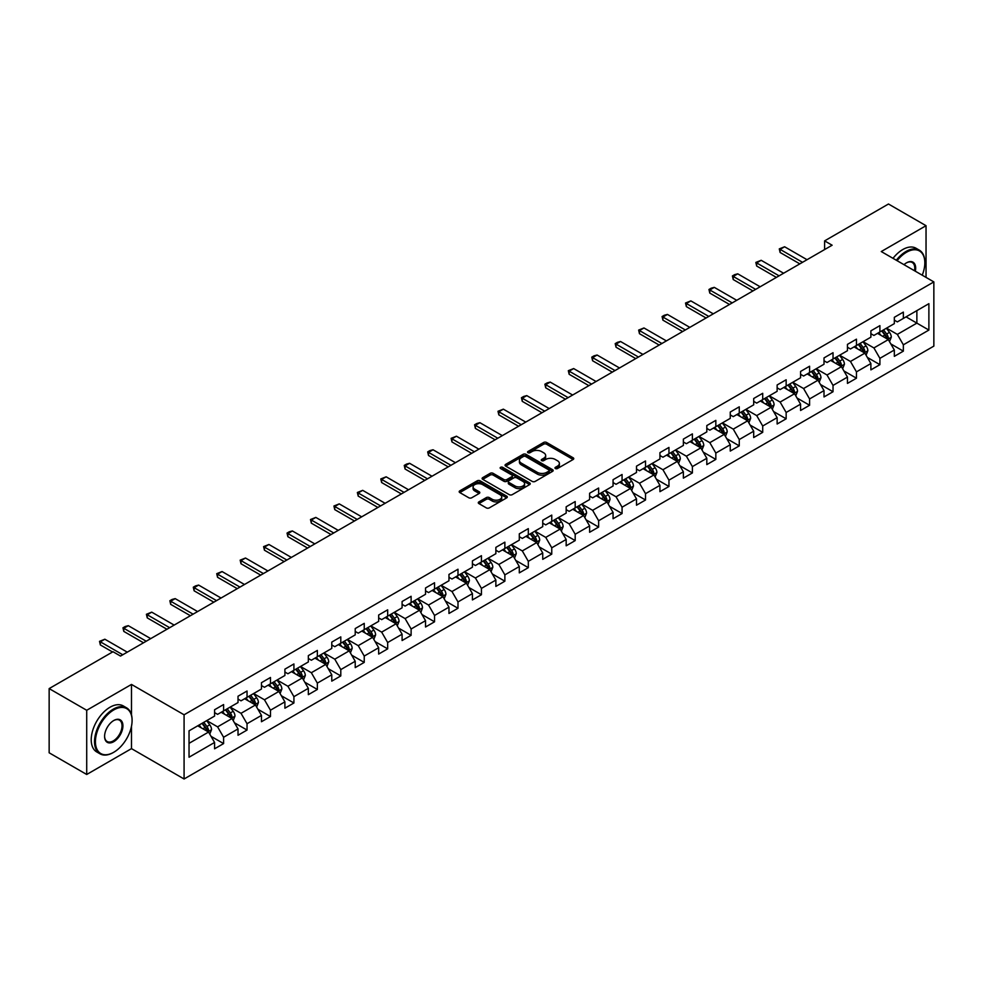 <?xml version="1.0" encoding="UTF-8"?>
<svg xmlns="http://www.w3.org/2000/svg" width="983" height="983" viewBox="0 0 983 983"><rect width="100%" height="100%" fill="white"/><g stroke="black" fill="none" stroke-linecap="round" stroke-linejoin="round"><path stroke-width="1.47" d="M555.395 468.535A1.462 0.848 0 0 0 557.459 468.535L573.138 459.491A2.089 1.204 0 0 0 573.753 458.643A2.089 1.204 0 0 0 573.138 457.783L546.585 442.461A2.089 1.204 0 0 0 543.636 442.461L527.969 451.504A1.462 0.848 0 0 0 527.539 452.106A1.462 0.848 0 0 0 527.969 452.696A1.462 0.848 0 0 0 530.034 452.696L532.061 451.529A6.672 3.858 0 0 1 541.498 451.529L543.71 452.807A6.672 3.858 0 0 1 545.663 455.534A6.672 3.858 0 0 1 543.71 458.25L541.682 459.43A1.462 0.848 0 0 0 541.252 460.019A1.462 0.848 0 0 0 541.682 460.622A1.462 0.848 0 0 0 543.746 460.622L545.774 459.442A6.672 3.858 0 0 1 555.211 459.442L557.422 460.72A6.672 3.858 0 0 1 559.388 463.448A6.672 3.858 0 0 1 557.422 466.175L555.395 467.343A1.462 0.848 0 0 0 554.977 467.945A1.462 0.848 0 0 0 555.395 468.535L555.395 467.343M478.893 501.895A2.089 1.204 0 0 0 478.279 502.743A2.089 1.204 0 0 0 478.893 503.591L486.339 507.892A2.089 1.204 0 0 0 489.288 507.892L506.7 497.853A2.089 1.204 0 0 0 507.302 496.993A2.089 1.204 0 0 0 506.7 496.145L480.146 480.822A2.089 1.204 0 0 0 477.197 480.822L459.798 490.861A2.089 1.204 0 0 0 459.184 491.721A2.089 1.204 0 0 0 459.798 492.569L468.793 497.767A2.089 1.204 0 0 0 471.742 497.767L479.188 493.466A2.089 1.204 0 0 0 479.802 492.618A2.089 1.204 0 0 0 479.188 491.758L474.728 489.19A5.579 3.219 0 0 1 473.093 486.904A5.579 3.219 0 0 1 476.534 483.931A5.579 3.219 0 0 1 482.616 484.631L500.089 494.719A5.579 3.219 0 0 1 501.723 496.993A5.579 3.219 0 0 1 498.283 499.978A5.579 3.219 0 0 1 492.2 499.278L489.288 497.595A2.089 1.204 0 0 0 486.339 497.595L478.893 501.895L478.893 503.591L486.339 499.327L486.339 497.595M131.489 684.426L86.713 710.279L49.15 688.591L49.15 752.794L86.713 774.481L131.489 748.628L184.079 778.991L184.079 714.788L131.489 684.426L131.489 714.899M926.035 277.403L926.035 225.697L881.26 251.55L933.85 281.912L184.079 714.788M926.035 225.697L888.472 204.009L824.614 240.884L824.614 249.559M49.15 688.591L113.008 651.729L120.516 656.066L832.122 245.222L824.614 240.884M532.208 481.412A2.089 1.204 0 0 0 535.157 481.412L552.557 471.373A2.089 1.204 0 0 0 553.171 470.513A2.089 1.204 0 0 0 552.557 469.665L526.016 454.343A2.089 1.204 0 0 0 523.067 454.343L505.655 464.381A2.089 1.204 0 0 0 505.053 465.242A2.089 1.204 0 0 0 505.655 466.089L532.208 481.412M501.158 468.854A1.462 0.848 0 0 1 502.632 469.063L502.632 467.318L529.628 482.911A2.089 1.204 0 0 1 530.242 483.759A2.089 1.204 0 0 1 529.628 484.607L512.229 494.658A2.089 1.204 0 0 1 509.28 494.658L482.727 479.323L482.727 477.627A2.089 1.204 0 0 0 482.112 478.475A2.089 1.204 0 0 0 482.727 479.323M482.727 477.627L490.173 473.327A2.089 1.204 0 0 1 493.122 473.327L503.886 479.544A2.089 1.204 0 0 0 506.847 479.544L511.787 476.694A2.089 1.204 0 0 0 512.389 475.833A2.089 1.204 0 0 0 511.787 474.986L500.568 468.51A1.462 0.848 0 0 1 500.15 467.92A1.462 0.848 0 0 1 501.047 467.146A1.462 0.848 0 0 1 502.632 467.318M184.079 778.991L933.85 346.114L933.85 281.912M211.05 736.353L223.596 743.59L223.596 737.262L238.021 728.931L238.021 735.259L247.04 730.062L247.04 723.721L261.466 715.403L261.466 721.731L270.472 716.521L270.472 710.193L284.898 701.862L284.898 708.202L293.917 702.992L293.917 696.664L308.343 688.333L308.343 694.662L317.349 689.464L317.349 683.124L331.775 674.805L331.775 681.133L340.794 675.923L340.794 669.595L355.219 661.264L355.219 667.604L364.238 662.395L364.238 656.066L378.664 647.736L378.664 654.064L387.671 648.866L387.671 642.526L402.096 634.207L402.096 640.535L411.115 635.325L411.115 628.997L425.541 620.666L425.541 627.007L434.547 621.797L434.547 615.469L448.973 607.138L448.973 613.466L457.992 608.268L457.992 601.928L472.418 593.609L472.418 599.937L481.437 594.727L481.437 588.399L495.862 580.068L495.862 586.409L504.869 581.199L504.869 574.871L519.294 566.54L519.294 572.868L528.313 567.67L528.313 561.33L542.739 553.011L542.739 559.339L551.758 554.129L551.758 547.801L566.171 539.47L566.171 545.811L575.19 540.601L575.19 534.273L589.616 525.942L589.616 532.27L598.635 527.072L598.635 520.732L613.06 512.401L613.06 518.741L622.067 513.531L622.067 507.203L636.492 498.873L636.492 505.201L645.512 500.003L645.512 493.675L659.937 485.344L659.937 491.672L668.956 486.474L668.956 480.134L683.369 471.803L683.369 478.143L692.388 472.934L692.388 466.606L706.814 458.275L706.814 464.603L715.833 459.405L715.833 453.065L730.258 444.746L730.258 451.074L739.265 445.877L739.265 439.536L753.691 431.205L753.691 437.546L762.71 432.336L762.71 426.008L777.135 417.677L777.135 424.005L786.154 418.807L786.154 412.467L800.58 404.148L800.58 410.476L809.587 405.266L809.587 398.938L824.012 390.607L824.012 396.948L833.031 391.738L833.031 385.41L847.457 377.079L847.457 383.407L856.463 378.209L856.463 371.869L870.889 363.55L870.889 369.878L879.908 364.668L879.908 358.34L894.333 350.009L894.333 356.35L903.352 351.14L903.352 344.812L928.886 330.067L928.886 303.686L916.869 310.628L916.869 323.124L928.886 330.067M223.596 743.59L214.577 748.8L214.577 742.46L189.043 757.217L189.043 730.836L214.577 716.091L214.577 709.763L223.596 704.553L223.596 710.893L238.021 702.562L238.021 696.222L247.04 691.024L247.04 697.352L261.466 689.022L261.466 682.694L270.472 677.484L270.472 683.824L284.898 675.493L284.898 669.165L293.917 663.955L293.917 670.283L308.343 661.964L308.343 655.624L317.349 650.427L317.349 656.755L331.775 648.424L331.775 642.096L340.794 636.886L340.794 643.226L355.219 634.895L355.219 628.567L364.238 623.357L364.238 629.685L378.664 621.367L378.664 615.026L387.671 609.829L387.671 616.157L402.096 607.826L402.096 601.498L411.115 596.288L411.115 602.628L425.541 594.297L425.541 587.969L434.547 582.759L434.547 589.087L448.973 580.769L448.973 574.428L457.992 569.231L457.992 575.559L472.418 567.228L472.418 560.9L481.437 555.69L481.437 562.03L495.862 553.699L495.862 547.371L504.869 542.161L504.869 548.489L519.294 540.171L519.294 533.83L528.313 528.633L528.313 534.961L542.739 526.63L542.739 520.302L551.758 515.092L551.758 521.432L566.171 513.101L566.171 506.773L575.19 501.563L575.19 507.892L589.616 499.573L589.616 493.233L598.635 488.035L598.635 494.363L613.06 486.032L613.06 479.704L622.067 474.494L622.067 480.834L636.492 472.504L636.492 466.163L645.512 460.966L645.512 467.294L659.937 458.975L659.937 452.635L668.956 447.437L668.956 453.765L683.369 445.434L683.369 439.106L692.388 433.896L692.388 440.237L706.814 431.906L706.814 425.565L715.833 420.368L715.833 426.696L730.258 418.365L730.258 412.037L739.265 406.827L739.265 413.167L753.691 404.836L753.691 398.508L762.71 393.298L762.71 399.639L777.135 391.308L777.135 384.967L786.154 379.77L786.154 386.098L800.58 377.767L800.58 371.439L809.587 366.229L809.587 372.569L824.012 364.238L824.012 357.91L833.031 352.7L833.031 359.028L847.457 350.71L847.457 344.369L856.463 339.172L856.463 345.5L870.889 337.169L870.889 330.841L879.908 325.631L879.908 331.971L894.333 323.64L894.333 317.312L903.352 312.103L903.352 318.431L928.886 303.686M221.187 712.27L232.013 718.524L217.587 726.855L206.762 720.6M214.577 712.626L217.587 714.358L223.596 710.893M217.587 726.855L223.596 737.262M232.013 718.524L238.021 728.931M244.632 698.741L255.445 704.983L241.019 713.314L230.206 707.072M238.021 699.085L241.019 700.83L247.04 697.352M241.019 713.314L247.04 723.721M255.445 704.983L261.466 715.403M268.076 685.212L278.889 691.454L264.464 699.785L253.651 693.543M261.466 685.556L264.464 687.289L270.472 683.824M264.464 699.785L270.472 710.193M278.889 691.454L284.898 701.862M291.509 671.672L302.334 677.926L287.908 686.257L277.083 680.003M284.898 672.028L287.908 673.76L293.917 670.283M287.908 686.257L293.917 696.664M302.334 677.926L308.343 688.333M314.953 658.143L325.766 664.385L311.341 672.716L300.528 666.474M308.343 658.487L311.341 660.232L317.349 656.755M311.341 672.716L317.349 683.124M325.766 664.385L331.775 674.805M338.385 644.615L349.211 650.857L334.785 659.188L323.96 652.945M331.775 644.959L334.785 646.691L340.794 643.226M334.785 659.188L340.794 669.595M349.211 650.857L355.219 661.264M361.83 631.074L372.643 637.328L358.23 645.647L347.404 639.405M355.219 631.43L358.23 633.163L364.238 629.685M358.23 645.647L364.238 656.066M372.643 637.328L378.664 647.736M385.275 617.545L396.088 623.787L381.662 632.118L370.849 625.876M378.664 617.889L381.662 619.622L387.671 616.157M381.662 632.118L387.671 642.526M396.088 623.787L402.096 634.207M408.707 604.017L419.532 610.259L405.107 618.59L394.281 612.335M402.096 604.361L405.107 606.093L411.115 602.628M405.107 618.59L411.115 628.997M419.532 610.259L425.541 620.666M432.151 590.476L442.964 596.73L428.539 605.049L417.726 598.807M425.541 590.832L428.539 592.565L434.547 589.087M428.539 605.049L434.547 615.469M442.964 596.73L448.973 607.138M455.584 576.947L466.409 583.189L451.983 591.52L441.17 585.278M448.973 577.291L451.983 579.024L457.992 575.559M451.983 591.52L457.992 601.928M466.409 583.189L472.418 593.609M479.028 563.419L489.841 569.661L475.428 577.992L464.603 571.737M472.418 563.763L475.428 565.495L481.437 562.03M475.428 577.992L481.437 588.399M489.841 569.661L495.862 580.068M502.473 549.878L513.286 556.132L498.86 564.451L488.047 558.209M495.862 550.234L498.86 551.967L504.869 548.489M498.86 564.451L504.869 574.871M513.286 556.132L519.294 566.54M525.905 536.349L536.73 542.591L522.305 550.922L511.479 544.68M519.294 536.693L522.305 538.426L528.313 534.961M522.305 550.922L528.313 561.33M536.73 542.591L542.739 553.011M549.35 522.821L560.163 529.063L545.737 537.394L534.924 531.139M542.739 523.165L545.737 524.897L551.758 521.432M545.737 537.394L551.758 547.801M560.163 529.063L566.171 539.47M572.782 509.28L583.607 515.534L569.182 523.853L558.369 517.611M566.171 509.636L569.182 511.369L575.19 507.892M569.182 523.853L575.19 534.273M583.607 515.534L589.616 525.942M596.226 495.751L607.052 501.994L592.626 510.324L581.801 504.082M589.616 496.096L592.626 497.828L598.635 494.363M592.626 510.324L598.635 520.732M607.052 501.994L613.06 512.401M619.671 482.223L630.484 488.465L616.058 496.796L605.245 490.542M613.06 482.567L616.058 484.3L622.067 480.834M616.058 496.796L622.067 507.203M630.484 488.465L636.492 498.873M643.103 468.682L653.928 474.936L639.503 483.255L628.678 477.013M636.492 469.026L639.503 470.771L645.512 467.294M639.503 483.255L645.512 493.675M653.928 474.936L659.937 485.344M666.548 455.154L677.361 461.396L662.935 469.727L652.122 463.484M659.937 455.498L662.935 457.23L668.956 453.765M662.935 469.727L668.956 480.134M677.361 461.396L683.369 471.803M689.992 441.625L700.805 447.867L686.38 456.198L675.567 449.944M683.369 441.969L686.38 443.702L692.388 440.237M686.38 456.198L692.388 466.606M700.805 447.867L706.814 458.275M713.425 428.084L724.25 434.339L709.824 442.657L698.999 436.415M706.814 428.428L709.824 430.173L715.833 426.696M709.824 442.657L715.833 453.065M724.25 434.339L730.258 444.746M736.869 414.556L747.682 420.798L733.257 429.129L722.444 422.887M730.258 414.9L733.257 416.632L739.265 413.167M733.257 429.129L739.265 439.536M747.682 420.798L753.691 431.205M760.301 401.015L771.127 407.269L756.701 415.6L745.876 409.346M753.691 401.371L756.701 403.104L762.71 399.639M756.701 415.6L762.71 426.008M771.127 407.269L777.135 417.677M783.746 387.486L794.559 393.728L780.133 402.059L769.32 395.817M777.135 387.83L780.133 389.575L786.154 386.098M780.133 402.059L786.154 412.467M794.559 393.728L800.58 404.148M807.19 373.958L818.003 380.2L803.578 388.531L792.765 382.289M800.58 374.302L803.578 376.034L809.587 372.569M803.578 388.531L809.587 398.938M818.003 380.2L824.012 390.607M830.623 360.417L841.448 366.671L827.022 375.002L816.197 368.748M824.012 360.773L827.022 362.506L833.031 359.028M827.022 375.002L833.031 385.41M841.448 366.671L847.457 377.079M854.067 346.888L864.88 353.13L850.455 361.461L839.642 355.219M847.457 347.232L850.455 348.977L856.463 345.5M850.455 361.461L856.463 371.869M864.88 353.13L870.889 363.55M877.5 333.36L888.325 339.602L873.899 347.933L863.074 341.691M870.889 333.704L873.899 335.436L879.908 331.971M873.899 347.933L879.908 358.34M888.325 339.602L894.333 350.009M906.056 316.87L916.869 323.124L897.344 334.392L886.519 328.15M894.333 320.175L897.344 321.908L903.352 318.431M897.344 334.392L903.352 344.812M86.713 710.279L86.713 774.481M189.043 743.332L208.568 732.052L197.755 725.81M208.568 732.052L214.577 742.46M890.807 343.903L903.352 351.14M867.362 357.431L879.908 364.668M843.918 370.96L856.463 378.209M820.486 384.5L833.031 391.738M797.041 398.029L809.587 405.266M773.609 411.558L786.154 418.807M750.164 425.098L762.71 432.336M726.72 438.627L739.265 445.877M703.287 452.155L715.833 459.405M679.843 465.696L692.388 472.934M656.411 479.225L668.956 486.474M632.966 492.753L645.512 500.003M609.521 506.294L622.067 513.531M586.089 519.823L598.635 527.072M562.645 533.351L575.19 540.601M539.2 546.892L551.758 554.129M515.768 560.421L528.313 567.67M492.323 573.949L504.869 581.199M468.891 587.49L481.437 594.727M445.446 601.018L457.992 608.268M422.002 614.559L434.547 621.797M398.57 628.088L411.115 635.325M375.125 641.616L387.671 648.866M351.693 655.157L364.238 662.395M328.248 668.686L340.794 675.923M304.804 682.214L317.349 689.464M281.371 695.755L293.917 702.992M257.927 709.284L270.472 716.521M234.495 722.812L247.04 730.062M131.489 748.628L131.489 726.24M555.985 468.744L557.422 467.908A6.672 3.858 0 0 0 559.388 465.18L559.388 463.448M545.663 455.534L545.663 457.267A6.672 3.858 0 0 1 543.71 459.995L542.272 460.818M573.114 459.503L546.585 444.193A2.089 1.204 0 0 0 543.636 444.193L528.547 452.905M552.532 471.385L526.016 456.075A2.089 1.204 0 0 0 523.067 456.075L505.692 466.102M548.87 471.115A1.462 0.848 0 0 0 549.3 470.513A1.462 0.848 0 0 0 548.87 469.923L525.573 456.468A1.462 0.848 0 0 0 523.509 456.468L521.371 457.697A6.672 3.858 0 0 0 519.417 460.425A6.672 3.858 0 0 0 521.371 463.153L537.296 472.344A6.672 3.858 0 0 0 546.732 472.344L548.87 471.115L548.87 472.848A1.462 0.848 0 0 0 549.3 472.245L549.3 470.513M519.417 460.425L519.417 462.157A6.672 3.858 0 0 0 521.371 464.885L521.371 463.153M548.87 472.848L546.732 474.076A6.672 3.858 0 0 1 537.296 474.076L521.371 464.885M482.751 479.348L490.173 475.059L490.173 473.327M512.389 475.833L512.389 477.578A2.089 1.204 0 0 1 511.787 478.426L506.847 481.277A2.089 1.204 0 0 1 503.886 481.277L493.122 475.059A2.089 1.204 0 0 0 490.173 475.059M502.632 469.063L529.604 484.619M515.067 485.995A5.579 3.219 0 0 0 521.15 486.696A5.579 3.219 0 0 0 524.59 483.71A5.579 3.219 0 0 0 522.956 481.437L516.8 477.885A2.089 1.204 0 0 0 513.851 477.885L508.911 480.736A2.089 1.204 0 0 0 508.297 481.584A2.089 1.204 0 0 0 508.911 482.432L515.067 485.995L515.067 487.728A5.579 3.219 0 0 0 521.15 488.428A5.579 3.219 0 0 0 524.59 485.455L524.59 483.71M508.297 481.584L508.297 483.317A2.089 1.204 0 0 0 508.911 484.177L508.911 482.432M515.067 487.728L508.911 484.177M501.723 496.993L501.723 498.737A5.579 3.219 0 0 1 498.283 501.711A5.579 3.219 0 0 1 492.2 501.011L489.288 499.327A2.089 1.204 0 0 0 486.339 499.327M473.093 486.904L473.093 488.637A5.579 3.219 0 0 0 474.728 490.922L474.728 489.19M479.163 493.478L474.728 490.922M506.663 497.865L480.146 482.555A2.089 1.204 0 0 0 477.197 482.555L459.823 492.581M889.504 341.654L891.298 337.157A5.628 3.256 -120 0 0 889.504 332.365L886.396 328.224M880.989 335.375L878.888 332.561M881.739 330.915L884.847 335.056A5.628 3.256 60 0 1 886.457 338.435L888.263 337.402A5.628 3.256 -120 0 0 886.641 334.011L883.545 329.87M882.132 330.681L885.572 335.277A2.863 1.659 60 0 1 886.101 336.149L888.263 337.402M802.521 262.314L780.109 249.363L780.109 252.484L779.286 248.883L784.618 246.77L807.031 259.709M799.818 263.874L780.109 252.484M784.618 246.77L780.109 249.363L779.286 248.883M922.226 275.203A25.927 14.966 120 0 0 924.831 262.83A25.927 14.966 120 0 0 906.498 252.25A25.927 14.966 120 0 0 897.086 260.692M896.312 260.237A26.566 15.335 -60 0 1 906.056 251.464A26.566 15.335 -60 0 1 919.338 250.149A26.566 15.335 -60 0 1 924.831 262.314A26.566 15.335 -60 0 1 924.831 262.572M904.004 264.685A12.963 7.483 -60 0 1 906.498 262.83L906.498 262.83A12.963 7.483 -60 0 1 915.32 271.222M893.006 258.332A26.566 15.335 -60 0 1 902.75 249.559A26.566 15.335 -60 0 1 916.033 248.244L919.338 250.149M914.497 270.743A12.324 7.114 120 0 0 912.212 262.486A12.324 7.114 120 0 0 906.277 262.965M113.303 752.523L113.758 752.265A25.927 14.966 120 0 0 132.091 720.514A25.927 14.966 120 0 0 113.758 709.935A25.927 14.966 120 0 0 95.425 741.686A25.927 14.966 120 0 0 113.758 752.265L113.303 752.523A26.566 15.335 -60 0 1 100.033 753.838A26.566 15.335 -60 0 1 95.953 732.556A26.566 15.335 -60 0 1 113.303 709.148A26.566 15.335 -60 0 1 126.586 707.834A26.566 15.335 -60 0 1 132.091 719.998A26.566 15.335 -60 0 1 132.091 720.256M113.758 741.686A12.963 7.483 -60 0 1 104.591 736.39A12.963 7.483 -60 0 1 113.758 720.514L113.758 720.514A12.963 7.483 -60 0 1 122.924 725.81A12.963 7.483 -60 0 1 113.758 741.686M104.591 736.132A12.324 7.114 120 0 0 107.147 741.514A12.324 7.114 120 0 0 113.303 740.899A12.324 7.114 120 0 0 121.364 730.037A12.324 7.114 120 0 0 119.471 720.17A12.324 7.114 120 0 0 113.537 720.65M100.033 753.838L96.727 751.934A26.566 15.335 -60 0 1 92.648 730.652A26.566 15.335 -60 0 1 109.998 707.244A26.566 15.335 -60 0 1 123.28 705.929L126.586 707.834M866.072 355.195L867.854 350.685A5.628 3.256 -120 0 0 866.06 345.893L862.963 341.752M857.557 348.904L855.443 346.09M858.306 344.443L861.403 348.584A5.628 3.256 60 0 1 863.013 351.975L864.819 350.931A5.628 3.256 -120 0 0 863.209 347.54L860.1 343.399M858.7 344.222L862.14 348.805A2.863 1.659 60 0 1 862.656 349.678L864.819 350.931M842.628 368.723L844.422 364.226A5.628 3.256 -120 0 0 842.615 359.422L839.519 355.293M834.112 362.432L832.011 359.631M834.862 357.972L837.958 362.113A5.628 3.256 60 0 1 839.58 365.504L841.374 364.46A5.628 3.256 -120 0 0 839.765 361.08L836.668 356.94M835.255 357.751L838.696 362.346A2.863 1.659 60 0 1 839.212 363.219L841.374 364.46M779.089 275.842L756.664 262.903L756.664 266.024L755.841 262.424L761.174 260.298L783.598 273.237M776.386 277.403L756.664 266.024M761.174 260.298L756.664 262.903L755.841 262.424M755.644 289.371L733.232 276.432L733.232 279.553L732.409 275.953L734.657 274.65L737.741 273.827L760.154 286.778M752.941 290.931L733.232 279.553M737.741 273.827L733.232 276.432L732.409 275.953M819.195 382.252L820.977 377.755A5.628 3.256 -120 0 0 819.183 372.962L816.074 368.822M810.668 375.973L808.567 373.159M811.417 371.513L814.526 375.653A5.628 3.256 60 0 1 816.136 379.033L817.942 378A5.628 3.256 -120 0 0 816.32 374.609L813.224 370.468M811.811 371.279L815.251 375.875A2.863 1.659 60 0 1 815.779 376.747L817.942 378M795.751 395.793L797.532 391.283A5.628 3.256 -120 0 0 795.739 386.491L792.642 382.35M787.236 389.501L785.122 386.688M787.985 385.041L791.082 389.182A5.628 3.256 60 0 1 792.691 392.573L794.497 391.529A5.628 3.256 -120 0 0 792.888 388.138L789.791 383.997M788.378 384.82L791.819 389.403A2.863 1.659 60 0 1 792.335 390.276L794.497 391.529M772.306 409.321L774.1 404.824A5.628 3.256 -120 0 0 772.306 400.02L769.197 395.891M763.791 403.03L761.69 400.228M764.541 398.57L767.649 402.711A5.628 3.256 60 0 1 769.259 406.102L771.053 405.057A5.628 3.256 -120 0 0 769.443 401.678L766.347 397.537M764.934 398.348L768.374 402.944A2.863 1.659 60 0 1 768.903 403.816L771.053 405.057M732.212 302.911L709.787 289.96L709.787 293.094L708.964 289.493L711.213 288.191L714.297 287.368L736.722 300.307M729.509 304.472L709.787 293.094M714.297 287.368L709.787 289.96L708.964 289.493M708.768 316.44L686.355 303.501L686.355 306.622L685.52 303.022L690.852 300.896L713.277 313.835M706.064 318L686.355 306.622M690.852 300.896L686.355 303.501L685.52 303.022M685.323 329.969L662.911 317.03L662.911 320.151L662.087 316.551L664.336 315.248L667.42 314.425L689.833 327.376M682.62 331.529L662.911 320.151M667.42 314.425L662.911 317.03L662.087 316.551M748.874 422.85L750.656 418.353A5.628 3.256 -120 0 0 748.862 413.56L745.765 409.419M740.359 416.571L738.245 413.757M741.108 412.11L744.205 416.251A5.628 3.256 60 0 1 745.814 419.63L747.621 418.598A5.628 3.256 -120 0 0 746.011 415.207L742.902 411.066M741.489 411.877L744.93 416.473A2.863 1.659 60 0 1 745.458 417.345L747.621 418.598M661.891 343.509L639.466 330.558L639.466 333.692L638.643 330.091L643.976 327.966L666.4 340.904M659.188 345.07L639.466 333.692M643.976 327.966L639.466 330.558L638.643 330.091M725.429 436.391L727.223 431.881A5.628 3.256 -120 0 0 725.417 427.089L722.321 422.948M716.914 430.099L714.813 427.286M717.664 425.639L720.76 429.78A5.628 3.256 60 0 1 722.382 433.171L724.176 432.127A5.628 3.256 -120 0 0 722.566 428.735L719.47 424.595M718.057 425.418L721.497 430.001A2.863 1.659 60 0 1 722.014 430.873L724.176 432.127M638.446 357.038L616.034 344.099L616.034 347.22L615.211 343.62L617.459 342.317L620.543 341.494L642.956 354.433M635.743 358.598L616.034 347.22M620.543 341.494L616.034 344.099L615.211 343.62M701.997 449.919L703.779 445.422A5.628 3.256 -120 0 0 701.985 440.63L698.876 436.489M693.47 443.628L691.368 440.826M694.219 439.168L697.328 443.308A5.628 3.256 60 0 1 698.938 446.7L700.744 445.655A5.628 3.256 -120 0 0 699.122 442.276L696.025 438.135M694.612 438.946L698.053 443.542A2.863 1.659 60 0 1 698.581 444.414L700.744 445.655M615.014 370.566L592.589 357.628L592.589 360.749L591.766 357.148L594.015 355.846L597.099 355.023L619.511 367.974M612.311 372.139L592.589 360.749M597.099 355.023L592.589 357.628L591.766 357.148M678.553 463.46L680.334 458.95A5.628 3.256 -120 0 0 678.54 454.158L675.444 450.017M670.037 457.169L667.924 454.355M670.787 452.708L673.883 456.849A5.628 3.256 60 0 1 675.493 460.228L677.299 459.196A5.628 3.256 -120 0 0 675.69 455.805L672.581 451.664M671.18 452.475L674.621 457.07A2.863 1.659 60 0 1 675.137 457.943L677.299 459.196M591.569 384.107L569.157 371.156L569.157 374.29L568.321 370.689L573.654 368.564L596.079 381.502M588.866 385.668L569.157 374.29M573.654 368.564L569.157 371.156L568.321 370.689M655.108 476.988L656.902 472.479A5.628 3.256 -120 0 0 655.108 467.687L651.999 463.546M646.593 470.697L644.492 467.883M647.342 466.237L650.439 470.378A5.628 3.256 60 0 1 652.061 473.769L653.855 472.725A5.628 3.256 -120 0 0 652.245 469.333L649.149 465.192M647.736 466.016L651.176 470.599A2.863 1.659 60 0 1 651.692 471.471L653.855 472.725M568.125 397.636L545.712 384.697L545.712 387.818L544.889 384.218L547.138 382.915L550.222 382.092L572.634 395.031M565.422 399.196L545.712 387.818M550.222 382.092L545.712 384.697L544.889 384.218M631.676 490.517L633.457 486.02A5.628 3.256 -120 0 0 631.664 481.228L628.567 477.087M623.161 484.238L621.047 481.424M623.91 479.778L627.007 483.906A5.628 3.256 60 0 1 628.616 487.298L630.422 486.253A5.628 3.256 -120 0 0 628.813 482.874L625.704 478.733M624.291 479.544L627.732 484.14A2.863 1.659 60 0 1 628.26 485.012L630.422 486.253M544.693 411.164L522.268 398.226L522.268 401.347L521.445 397.746L523.706 396.444L526.777 395.621L549.202 408.572M541.989 412.737L522.268 401.347M526.777 395.621L522.268 398.226L521.445 397.746M608.231 504.058L610.025 499.548A5.628 3.256 -120 0 0 608.219 494.756L605.123 490.615M599.716 497.767L597.615 494.953M600.466 493.306L603.562 497.447A5.628 3.256 60 0 1 605.172 500.826L606.978 499.794A5.628 3.256 -120 0 0 605.368 496.403L602.272 492.262M600.859 493.073L604.299 497.668A2.863 1.659 60 0 1 604.815 498.541L606.978 499.794M521.248 424.705L498.836 411.754L498.836 414.887L498 411.287L503.345 409.161L525.758 422.1M518.545 426.266L498.836 414.887M503.345 409.161L498.836 411.754L498 411.287M584.799 517.586L586.581 513.077A5.628 3.256 -120 0 0 584.787 508.285L581.678 504.144M576.271 511.295L574.17 508.481M577.021 506.835L580.13 510.976A5.628 3.256 60 0 1 581.739 514.367L583.546 513.323A5.628 3.256 -120 0 0 581.924 509.931L578.827 505.79M577.414 506.614L580.855 511.209A2.863 1.659 60 0 1 581.383 512.069L583.546 513.323M497.816 438.234L475.391 425.295L475.391 428.416L474.568 424.816L476.816 423.513L479.901 422.69L502.313 435.629M495.1 439.794L475.391 428.416M479.901 422.69L475.391 425.295L474.568 424.816M561.354 531.115L563.136 526.618A5.628 3.256 -120 0 0 561.342 521.826L558.246 517.685M552.839 524.836L550.726 522.022M553.589 520.376L556.685 524.504A5.628 3.256 60 0 1 558.295 527.896L560.101 526.851A5.628 3.256 -120 0 0 558.491 523.472L555.383 519.331M553.982 520.142L557.422 524.738A2.863 1.659 60 0 1 557.939 525.61L560.101 526.851M474.371 451.775L451.959 438.823L451.959 441.945L451.123 438.344L456.456 436.219L478.881 449.17M471.668 453.335L451.959 441.945M456.456 436.219L451.959 438.823L451.123 438.344M537.91 544.656L539.704 540.146A5.628 3.256 -120 0 0 537.91 535.354L534.801 531.213M529.395 538.365L527.293 535.551M530.144 533.904L533.241 538.045A5.628 3.256 60 0 1 534.863 541.424L536.657 540.392A5.628 3.256 -120 0 0 535.047 537.001L531.95 532.86M530.537 533.671L533.978 538.266A2.863 1.659 60 0 1 534.494 539.139L536.657 540.392M450.927 465.303L428.514 452.364L428.514 455.485L427.691 451.885L429.94 450.583L433.024 449.759L455.436 462.698M448.223 466.864L428.514 455.485M433.024 449.759L428.514 452.364L427.691 451.885M514.478 558.184L516.259 553.687A5.628 3.256 -120 0 0 514.465 548.883L511.369 544.742M505.962 551.893L503.849 549.079M506.7 547.433L509.808 551.574A5.628 3.256 60 0 1 511.418 554.965L513.224 553.921A5.628 3.256 -120 0 0 511.615 550.529L508.506 546.401M507.093 547.212L510.533 551.807A2.863 1.659 60 0 1 511.062 552.667L513.224 553.921M427.494 478.832L405.07 465.893L405.07 469.014L404.246 465.414L406.495 464.111L409.579 463.288L432.004 476.227M424.791 480.392L405.07 469.014M409.579 463.288L405.07 465.893L404.246 465.414M491.033 571.713L492.827 567.216A5.628 3.256 -120 0 0 491.021 562.423L487.924 558.283M482.518 565.434L480.417 562.62M483.267 560.974L486.364 565.114A5.628 3.256 60 0 1 487.973 568.493L489.78 567.449A5.628 3.256 -120 0 0 488.17 564.07L485.074 559.929M483.661 560.74L487.101 565.336A2.863 1.659 60 0 1 487.617 566.208L489.78 567.449M404.05 492.372L381.637 479.421L381.637 482.542L380.802 478.942L386.147 476.816L408.559 489.767M401.347 493.933L381.637 482.542M386.147 476.816L381.637 479.421L380.802 478.942M467.589 585.254L469.382 580.744A5.628 3.256 -120 0 0 467.589 575.952L464.48 571.811M459.073 578.962L456.972 576.149M459.823 574.502L462.932 578.643A5.628 3.256 60 0 1 464.541 582.022L466.347 580.99A5.628 3.256 -120 0 0 464.726 577.599L461.629 573.458M460.216 574.281L463.657 578.864A2.863 1.659 60 0 1 464.185 579.737L466.347 580.99M380.618 505.901L358.193 492.962L358.193 496.083L357.37 492.483L362.702 490.357L385.115 503.296M377.902 507.461L358.193 496.083M362.702 490.357L358.193 492.962L357.37 492.483M444.156 598.782L445.938 594.285A5.628 3.256 -120 0 0 444.144 589.481L441.048 585.34M435.641 592.491L433.528 589.677M436.391 588.031L439.487 592.171A5.628 3.256 60 0 1 441.097 595.563L442.903 594.518A5.628 3.256 -120 0 0 441.293 591.127L438.185 586.998M436.784 587.809L440.224 592.405A2.863 1.659 60 0 1 440.74 593.277L442.903 594.518M357.173 519.429L334.748 506.491L334.748 509.612L333.925 506.012L339.258 503.886L361.683 516.825M354.47 520.99L334.748 509.612M339.258 503.886L334.748 506.491L333.925 506.012M420.994 612.151L422.506 607.813A5.628 3.256 -120 0 0 420.699 603.021L417.603 598.88M412.196 606.032L410.095 603.218M412.946 601.571L416.042 605.712A5.628 3.256 60 0 1 417.664 609.091L419.458 608.047A5.628 3.256 -120 0 0 417.849 604.668L414.752 600.527M413.339 601.338L416.78 605.933A2.863 1.659 60 0 1 417.296 606.806L419.458 608.047M333.729 532.97L311.316 520.019L311.316 523.14L310.493 519.54L315.826 517.414L338.238 530.365M331.025 534.531L311.316 523.14M315.826 517.414L311.316 520.019L310.493 519.54M397.279 625.852L399.061 621.342A5.628 3.256 -120 0 0 397.267 616.55L394.158 612.409M388.764 619.56L386.651 616.746M389.501 615.1L392.61 619.241A5.628 3.256 60 0 1 394.22 622.632L396.026 621.588A5.628 3.256 -120 0 0 394.416 618.196L391.308 614.056M389.895 614.879L393.335 619.462A2.863 1.659 60 0 1 393.864 620.334L396.026 621.588M310.296 546.499L287.872 533.56L287.872 536.681L287.048 533.081L289.297 531.778L292.381 530.955L314.806 543.894M307.593 548.059L287.872 536.681M292.381 530.955L287.872 533.56L287.048 533.081M373.835 639.38L375.629 634.883A5.628 3.256 -120 0 0 373.823 630.078L370.726 625.938M365.32 633.089L363.206 630.275M366.069 628.629L369.166 632.769A5.628 3.256 60 0 1 370.775 636.161L372.582 635.116A5.628 3.256 -120 0 0 370.972 631.737L367.875 627.596M366.462 628.407L369.903 633.003A2.863 1.659 60 0 1 370.419 633.875L372.582 635.116M268.949 544.484L291.361 557.435M263.604 546.609L268.937 544.484L264.439 547.089L264.439 550.21L263.604 546.609L286.852 560.027M284.148 561.588L264.439 550.21M350.39 652.909L352.184 648.411A5.628 3.256 -120 0 0 350.39 643.619L347.282 639.478M341.875 646.63L339.774 643.816M342.625 642.169L345.733 646.31A5.628 3.256 60 0 1 347.343 649.689L349.149 648.657A5.628 3.256 -120 0 0 347.527 645.266L344.431 641.125M343.018 641.936L346.458 646.531A2.863 1.659 60 0 1 346.987 647.404L349.149 648.657M263.407 573.568L240.995 560.617L240.995 563.738L240.171 560.138L245.504 558.025L267.917 570.963M260.704 575.129L240.995 563.738M245.504 558.025L240.995 560.617L240.171 560.138M326.958 666.449L328.74 661.94A5.628 3.256 -120 0 0 326.946 657.148L323.849 653.007M318.443 660.158L316.329 657.344M319.192 655.698L322.289 659.839A5.628 3.256 60 0 1 323.899 663.23L325.705 662.186A5.628 3.256 -120 0 0 324.095 658.794L320.986 654.653M319.586 655.477L323.026 660.06A2.863 1.659 60 0 1 323.542 660.932L325.705 662.186M239.975 587.097L217.55 574.158L217.55 577.279L216.727 573.679L222.06 571.553L244.484 584.492M237.272 588.657L217.55 577.279M222.06 571.553L217.55 574.158L216.727 573.679M303.514 679.978L305.308 675.481A5.628 3.256 -120 0 0 303.501 670.676L300.405 666.548M294.998 673.687L292.897 670.885M295.748 669.226L298.844 673.367A5.628 3.256 60 0 1 300.466 676.759L302.26 675.714A5.628 3.256 -120 0 0 300.651 672.335L297.554 668.194M296.141 669.005L299.582 673.601A2.863 1.659 60 0 1 300.098 674.473L302.26 675.714M216.53 600.625L194.118 587.687L194.118 590.808L193.295 587.207L195.543 585.905L198.627 585.082L221.04 598.033M213.827 602.186L194.118 590.808M198.627 585.082L194.118 587.687L193.295 587.207M280.081 693.506L281.863 689.009A5.628 3.256 -120 0 0 280.069 684.217L276.96 680.076M271.554 687.228L269.453 684.414M272.303 682.767L275.412 686.908A5.628 3.256 60 0 1 277.022 690.287L278.828 689.255A5.628 3.256 -120 0 0 277.206 685.864L274.11 681.723M272.696 682.534L276.137 687.129A2.863 1.659 60 0 1 276.665 688.002L278.828 689.255M193.098 614.166L170.673 601.215L170.673 604.348L169.85 600.748L172.099 599.446L175.183 598.622L197.608 611.561M190.395 615.727L170.673 604.348M175.183 598.622L170.673 601.215L169.85 600.748M256.637 707.047L258.418 702.538A5.628 3.256 -120 0 0 256.624 697.746L253.528 693.605M248.121 700.756L246.008 697.942M248.871 696.296L251.967 700.437A5.628 3.256 60 0 1 253.577 703.828L255.383 702.784A5.628 3.256 -120 0 0 253.774 699.392L250.677 695.251M249.264 696.075L252.705 700.658A2.863 1.659 60 0 1 253.221 701.53L255.383 702.784M169.654 627.695L147.241 614.756L147.241 617.877L146.406 614.277L151.738 612.151L174.163 625.09M166.95 629.255L147.241 617.877M151.738 612.151L147.241 614.756L146.406 614.277M233.192 720.576L234.986 716.079A5.628 3.256 -120 0 0 233.192 711.274L230.083 707.146M224.677 714.285L222.576 711.483M225.426 709.824L228.535 713.965A5.628 3.256 60 0 1 230.145 717.357L231.939 716.312A5.628 3.256 -120 0 0 230.329 712.933L227.233 708.792M225.82 709.603L229.26 714.199A2.863 1.659 60 0 1 229.789 715.071L231.939 716.312M146.209 641.223L123.797 628.284L123.797 631.405L122.973 627.805L125.222 626.503L128.306 625.679L150.718 638.631M143.506 642.784L123.797 631.405M128.306 625.679L123.797 628.284L122.973 627.805M209.76 734.104L211.542 729.607A5.628 3.256 -120 0 0 209.748 724.815L206.651 720.674M201.245 727.825L199.131 725.012M201.994 723.365L205.091 727.506A5.628 3.256 60 0 1 206.7 730.885L208.507 729.853A5.628 3.256 -120 0 0 206.897 726.462L203.788 722.321M202.375 723.132L205.816 727.727A2.863 1.659 60 0 1 206.344 728.6L208.507 729.853M122.777 654.764L100.352 641.813L100.352 644.946L99.529 641.346L104.862 639.22L127.286 652.159M112.553 651.987L100.352 644.946M104.862 639.22L100.352 641.813L99.529 641.346M557.422 467.908L557.422 466.175M541.682 460.622L541.682 459.43M543.71 459.995L543.71 458.25M527.969 452.696L527.969 451.504M543.636 444.193L543.636 442.461M546.585 444.193L546.585 442.461M573.138 459.491L573.138 457.783M505.655 466.089L505.655 464.381M523.067 456.075L523.067 454.343M526.016 456.075L526.016 454.343M552.557 471.373L552.557 469.665M537.296 474.076L537.296 472.344M546.732 474.076L546.732 472.344M493.122 475.059L493.122 473.327M503.886 481.277L503.886 479.544M506.847 481.277L506.847 479.544M511.787 478.426L511.787 476.694M529.628 484.607L529.628 482.911M489.288 499.327L489.288 497.595M492.2 501.011L492.2 499.278M479.188 493.466L479.188 491.758M459.798 492.569L459.798 490.861M477.197 482.555L477.197 480.822M480.146 482.555L480.146 480.822M506.7 497.853L506.7 496.145M887.772 339.282L891.262 337.267M886.641 334.011L889.504 332.365M882.636 336.321L884.847 335.056M864.327 352.811L867.817 350.796M863.209 347.54L866.06 345.893M859.203 349.85L861.403 348.584M840.883 366.352L844.385 364.337M839.765 361.08L842.615 359.422M835.759 363.391L837.958 362.113M817.451 379.88L820.94 377.865M816.32 374.609L819.183 372.962M812.327 376.919L814.526 375.653M794.006 393.409L797.496 391.394M792.888 388.138L795.739 386.491M788.882 390.448L791.082 389.182M770.574 406.95L774.063 404.935M769.443 401.678L772.306 400.02M765.438 403.988L767.649 402.711M747.129 420.478L750.619 418.463M746.011 415.207L748.862 413.56M742.005 417.517L744.205 416.251M723.685 434.007L727.187 431.992M722.566 428.735L725.417 427.089M718.561 431.058L720.76 429.78M700.252 447.548L703.742 445.532M699.122 442.276L701.985 440.63M695.116 444.586L697.328 443.308M676.808 461.076L680.297 459.061M675.69 455.805L678.54 454.158M671.684 458.115L673.883 456.849M653.376 474.605L656.865 472.59M652.245 469.333L655.108 467.687M648.239 471.656L650.439 470.378M629.931 488.146L633.421 486.13M628.813 482.874L631.664 481.228M624.807 485.184L627.007 483.906M606.486 501.674L609.988 499.659M605.368 496.403L608.219 494.756M601.363 498.713L603.562 497.447M583.054 515.203L586.544 513.187M581.924 509.931L584.787 508.285M577.918 512.254L580.13 510.976M559.61 528.743L563.099 526.728M558.491 523.472L561.342 521.826M554.486 525.782L556.685 524.504M536.165 542.272L539.667 540.257M535.047 537.001L537.91 535.354M531.041 539.311L533.241 538.045M512.733 555.813L516.222 553.785M511.615 550.529L514.465 548.883M507.609 552.851L509.808 551.574M489.288 569.341L492.79 567.326M488.17 564.07L491.021 562.423M484.164 566.38L486.364 565.114M465.856 582.87L469.346 580.855M464.726 577.599L467.589 575.952M460.72 579.909L462.932 578.643M442.411 596.411L445.901 594.383M441.293 591.127L444.144 589.481M437.288 593.449L439.487 592.171M418.967 609.939L422.469 607.924M417.849 604.668L420.699 603.021M413.843 606.978L416.042 605.712M395.535 623.468L399.024 621.453M394.416 618.196L397.267 616.55M390.411 620.506L392.61 619.241M372.09 637.009L375.592 634.981M370.972 631.737L373.823 630.078M366.966 634.047L369.166 632.769M348.658 650.537L352.147 648.522M347.527 645.266L350.39 643.619M343.522 647.576L345.733 646.31M325.213 664.066L328.703 662.05M324.095 658.794L326.946 657.148M320.089 661.104L322.289 659.839M301.769 677.606L305.271 675.591M300.651 672.335L303.501 670.676M296.645 674.645L298.844 673.367M278.336 691.135L281.826 689.12M277.206 685.864L280.069 684.217M273.213 688.174L275.412 686.908M254.892 704.664L258.382 702.648M253.774 699.392L256.624 697.746M249.768 701.702L251.967 700.437M231.46 718.204L234.949 716.189M230.329 712.933L233.192 711.274M226.323 715.243L228.535 713.965M208.015 731.733L211.505 729.718M206.897 726.462L209.748 724.815M202.891 728.772L205.091 727.506"/></g></svg>
